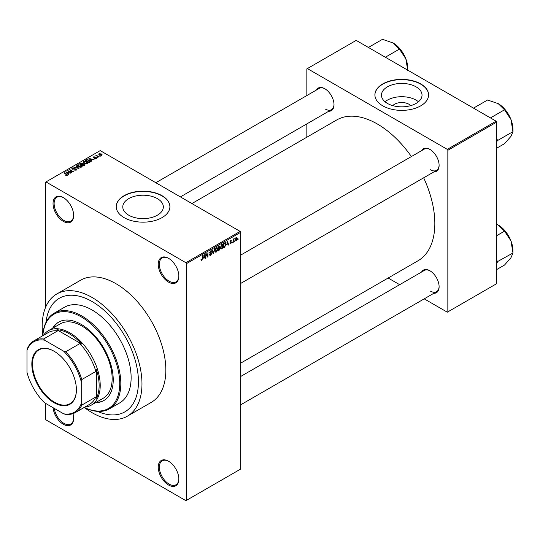 <?xml version="1.0" encoding="UTF-8"?>
<svg xmlns="http://www.w3.org/2000/svg" width="540" height="540" viewBox="0 0 540 540"><rect width="100%" height="100%" fill="white"/><g stroke="black" fill="none" stroke-linecap="round" stroke-linejoin="round"><path stroke-width="0.81" d="M168.548 282.123A14.573 8.411 60 0 1 158.24 264.276A14.573 8.411 60 0 1 168.548 258.322L168.548 258.322A14.573 8.411 60 0 1 178.848 276.17A14.573 8.411 60 0 1 168.548 282.123M168.824 258.485A13.804 7.972 -120 0 0 162.189 257.951A13.804 7.972 -120 0 0 160.07 269.015A13.804 7.972 -120 0 0 169.088 281.178A13.804 7.972 -120 0 0 175.993 281.867A13.804 7.972 -120 0 0 178.848 275.852M168.548 485.021A14.573 8.411 60 0 1 158.24 467.168A14.573 8.411 60 0 1 168.548 461.221L168.548 461.221A14.573 8.411 60 0 1 178.848 479.068A14.573 8.411 60 0 1 168.548 485.021M168.824 461.383A13.804 7.972 -120 0 0 162.189 460.85A13.804 7.972 -120 0 0 160.07 471.913A13.804 7.972 -120 0 0 169.088 484.076A13.804 7.972 -120 0 0 175.993 484.765A13.804 7.972 -120 0 0 178.848 478.751M72.954 413.647A14.573 8.411 60 0 1 73.642 418.325A14.573 8.411 60 0 1 63.335 424.278A14.573 8.411 60 0 1 53.089 407.714M54.25 408.382A13.804 7.972 -120 0 0 63.875 423.333A13.804 7.972 -120 0 0 70.781 424.022A13.804 7.972 -120 0 0 73.636 418.007M63.335 221.38A14.573 8.411 60 0 1 53.035 203.533A14.573 8.411 60 0 1 63.335 197.579L63.335 197.579A14.573 8.411 60 0 1 73.642 215.426A14.573 8.411 60 0 1 63.335 221.38M63.612 197.741A13.804 7.972 -120 0 0 56.977 197.208A13.804 7.972 -120 0 0 54.857 208.271A13.804 7.972 -120 0 0 63.875 220.435A13.804 7.972 -120 0 0 70.781 221.123A13.804 7.972 -120 0 0 73.636 215.109M392.769 105.631A10.186 5.879 180 0 1 408.949 104.247A10.186 5.879 180 0 1 410.724 105.631M416.084 86.852A20.277 11.705 0 0 0 393.984 84.314A20.277 11.705 0 0 0 381.47 95.135A20.277 11.705 0 0 0 387.41 103.41A20.277 11.705 0 0 0 409.509 105.948A20.277 11.705 0 0 0 422.024 95.135A20.277 11.705 0 0 0 416.084 86.852M418.453 101.77A20.277 11.705 0 0 0 416.084 100.13A20.277 11.705 0 0 0 385.04 101.77M420.728 83.923A26.845 15.498 0 0 0 391.473 80.561A26.845 15.498 0 0 0 374.902 94.878A26.845 15.498 0 0 0 382.765 105.84A26.845 15.498 0 0 0 412.02 109.202A26.845 15.498 0 0 0 428.591 94.878A26.845 15.498 0 0 0 420.728 83.923M428.591 95.006A26.845 15.498 0 0 0 420.728 84.173A26.845 15.498 0 0 0 391.574 80.791A26.845 15.498 0 0 0 374.902 95.006M128.716 215.19A20.277 11.705 180 0 1 122.783 206.908A20.277 11.705 180 0 1 135.297 196.094A20.277 11.705 180 0 1 157.397 198.632A20.277 11.705 180 0 1 163.337 206.908A20.277 11.705 180 0 1 150.815 217.728A20.277 11.705 180 0 1 128.716 215.19M162.041 195.703A26.845 15.498 0 0 0 132.786 192.341A26.845 15.498 0 0 0 116.215 206.658A26.845 15.498 0 0 0 124.079 217.62A26.845 15.498 0 0 0 153.333 220.982A26.845 15.498 0 0 0 169.904 206.658A26.845 15.498 0 0 0 162.041 195.703M169.898 206.786A26.845 15.498 0 0 0 162.041 195.953A26.845 15.498 0 0 0 132.887 192.571A26.845 15.498 0 0 0 116.215 206.786M421.558 150.687A13.041 7.526 60 0 1 429.894 149.391L429.894 149.391A13.041 7.526 60 0 1 439.115 165.362A13.041 7.526 60 0 1 433.829 171.936M430.171 149.56A12.272 7.088 -120 0 0 424.298 149.101L240.678 255.116M316.454 90.005A13.041 7.526 60 0 1 324.79 88.715L324.79 88.715A13.041 7.526 60 0 1 334.01 104.679A13.041 7.526 60 0 1 328.725 111.26M325.067 88.877A12.272 7.088 -120 0 0 319.201 88.418L155.844 182.729M421.558 272.045A13.041 7.526 60 0 1 429.894 270.756L429.894 270.756A13.041 7.526 60 0 1 439.115 286.726A13.041 7.526 60 0 1 433.829 293.301M430.171 270.918A12.272 7.088 -120 0 0 424.298 270.459L240.678 376.475M84.24 407.444A70.558 40.736 -120 0 0 92.077 412.688A70.558 40.736 -120 0 0 127.359 416.185A70.558 40.736 -120 0 0 138.173 359.64A70.558 40.736 -120 0 0 92.077 297.466A70.558 40.736 -120 0 0 56.801 293.969A70.558 40.736 -120 0 0 42.809 335.684M127.359 416.185L151.22 402.408A70.558 40.736 -120 0 0 162.041 345.863A70.558 40.736 -120 0 0 115.945 283.689A70.558 40.736 -120 0 0 80.663 280.193L56.801 293.969M240.678 363.157L417.994 260.786A81.297 46.94 -120 0 0 423.664 177.809M411.392 156.553A81.297 46.94 -120 0 0 377.345 123.998A81.297 46.94 -120 0 0 336.697 119.975L191.916 203.56M92.077 301.536A65.576 37.861 -120 0 0 59.292 298.283A65.576 37.861 -120 0 0 46.028 322.245A65.576 37.861 -120 0 1 59.292 298.283A65.576 37.861 -120 0 1 92.077 301.536A65.576 37.861 -120 0 1 134.919 359.323A65.576 37.861 -120 0 1 124.868 411.865A65.576 37.861 -120 0 0 134.919 359.323A65.576 37.861 -120 0 0 92.077 301.536M234.86 240.705L234.515 241.529L234.86 240.705M233.476 240.476L233.132 242.325L233.132 239.139L233.476 238.937L233.476 239.45L234.218 238.626L233.476 240.476L233.132 240.273M232.49 242.069L232.146 242.899L232.49 242.069M229.939 243.263L230.769 243.749L229.925 243.209L230.796 243.277L231.174 242.278L229.979 241.812L230.756 240.455L231.559 240.901L230.769 240.901L230.324 241.549L231.606 242.237L230.769 243.749L230.209 243.83M230.276 242.953L230.796 243.277M230.83 242.298L229.979 241.812L230.83 242.298M230.756 240.455L231.559 240.901L230.769 240.449M231.208 241.157L230.431 240.705M230.04 241.387L230.431 241.751M230.83 241.704L231.606 242.237L230.715 241.724M226.793 244.681L227.543 241.171L228.65 244.917L228.285 245.126L227.988 243.986L226.523 244.519M221.792 248.933L220.806 248.812L220.462 247.509L221.798 244.431L222.588 244.364L223.128 245.916L222.784 247.691L221.792 248.933L220.529 248.198M216.122 252.207L215.136 252.085L214.792 250.783L216.128 247.705L216.918 247.637L217.458 249.19L217.114 250.965L216.122 252.207L214.859 251.471M201.029 260.104L201.737 260.51L201.191 260.516L200.988 259.578L201.332 259.322L201.751 259.99L202.122 259.443L202.513 255.623L202.513 258.593L201.737 260.51L201.191 260.516M200.988 259.713L201.751 259.99M185.902 262.71L240.131 231.397L240.678 232.335L240.678 469.051L186.442 500.357L186.442 263.648L185.902 262.71L45.981 181.926L45.441 182.237L45.441 307.685M240.678 232.335L186.442 263.648M203.519 258.113L204.275 254.603L205.376 258.35L205.018 258.559L204.714 257.425L203.249 257.958M206.118 254.414L205.767 258.127L205.767 253.739L206.138 253.53L207.596 256.203L207.941 252.491L207.941 256.871L207.569 257.087L205.767 254.219M211.437 253.645L209.669 252.639L210.647 250.871L211.37 250.769L211.687 251.579L210.661 251.377L210.121 252.835L211.262 252.7L211.788 253.435L210.708 255.332L209.932 255.434L209.567 254.509L210.742 254.799L211.437 253.645L210.56 252.841M209.912 254.252L210.742 254.799M209.669 252.788L210.58 253.314L209.939 253.314M211.343 251.836L210.276 251.154M210.141 252.855L210.661 252.815M214.562 248.663L213.138 253.868L212.119 250.074L212.476 249.872L213.287 253.274L214.562 248.663M219.362 247.644L220.07 248.582L219.017 250.479L217.951 251.093L217.951 246.713L219.685 245.963L219.794 247.826M225.133 242.642L225.936 244.269L224.626 247.239L223.621 247.82L223.621 243.439L225.45 242.696M235.4 240.017L236.311 240.55L235.352 239.45L236.311 237.249L237.276 238.309L236.311 240.55L235.73 240.604M236.311 237.249L236.905 237.195M238.113 238.829L237.769 239.652L238.113 238.829M45.441 403.292L45.441 418.952L45.981 419.89L185.902 500.675L186.442 500.357M100.359 156.168L99.475 156.053L100.359 156.168M97.997 157.531L97.106 157.417L97.997 157.531M91.996 160.994L91.638 161.204L88.891 158.402L94.149 159.752L92.353 159.476L91.159 160.164L91.996 160.994M87.757 163.33L87.757 162.83L87.345 163.735L85.759 163.964L84.119 163.411L82.991 162.135L83.45 161.487L86.731 161.845L87.804 163.094M82.087 166.603L82.087 166.104L81.675 167.008L80.089 167.238L78.449 166.685L77.321 165.409L77.787 164.761L81.061 165.119L82.134 166.367M76.262 170.134L73.838 170.053L75.85 169.864L75.897 169.081L72.36 169.088L71.881 168.473L72.306 167.92L74.48 167.981L72.758 168.169L72.718 168.899L76.234 168.878L76.741 169.533L76.262 170.134M75.85 170.316L75.897 169.081M72.758 168.169L72.718 169.25M68.728 174.427L68.364 174.636L65.617 171.842L70.882 173.185L69.086 172.915L67.892 173.603L68.728 174.427M240.131 231.397L100.217 150.613L45.981 181.926M66.481 175.473L65.36 175.068L66.859 175.054L66.947 174.67L63.875 172.847L66.798 174.137L67.284 175.318L66.481 175.473M66.859 175.466L66.947 174.67M67.595 174.919L67.284 175.318M71.618 172.76L67.48 170.768L72.347 171.47L69.302 169.715L69.647 169.513L73.44 171.707L68.58 171.005L71.618 172.76M78.982 168.507L73.825 167.103L78.347 168.358L75.91 165.901L76.268 165.692L78.982 168.507M84.523 165.308L83.45 165.929L79.657 163.735L80.73 163.114L82.634 163.121L83.052 163.796L84.456 164.059L85.023 164.747L84.523 165.308M83.072 163.681L83.052 164.14M90.133 162.067L89.12 162.655L85.327 160.461L86.906 159.631L89.519 160.211L90.659 161.447L90.133 162.067M96.323 158.551L94.594 158.531L95.951 158.315L95.992 157.795L93.461 157.815L93.447 156.911L95.04 156.904L93.859 157.133L93.744 157.586L96.269 157.559L96.323 158.551L96.687 158.092M95.951 158.706L95.992 157.795M93.461 157.815L93.447 156.911L93.447 157.808M93.859 157.133L93.744 157.936M98.982 156.965L95.877 155.567L96.66 155.621L96.586 155.102L97.058 155L97.052 155.77L98.982 156.965M96.66 156.019L96.586 155.52M97.058 155L97.052 156.242M101.864 155.351L99.475 155.081L99.009 153.704L101.372 153.954L101.864 155.351L102.209 154.872M98.665 154.184L99.009 153.704L99.009 154.764M97.483 411.372A65.576 37.861 -120 0 0 124.868 411.865L124.868 411.865A65.576 37.861 -120 0 1 97.483 411.372M496.112 121.183L496.651 122.121L447.842 150.302L447.302 149.364L496.112 121.183L356.191 40.399L306.841 68.891L306.841 95.553M306.841 123.889L306.841 137.207M447.842 150.302L447.842 311.87L447.302 312.181L424.217 298.85M399.674 284.681L388.139 278.026M447.842 311.87L496.651 283.689L496.651 122.121M447.302 149.364L307.382 68.58M430.434 169.749A12.272 7.088 -120 0 0 436.57 170.357A12.272 7.088 -120 0 0 439.108 165.044M325.337 109.067A12.272 7.088 -120 0 0 331.472 109.674A12.272 7.088 -120 0 0 334.004 104.362M430.434 291.107A12.272 7.088 -120 0 0 436.57 291.715A12.272 7.088 -120 0 0 439.108 286.403M65.651 175.223L65.651 174.839M64.226 173.043L64.226 172.645M65.981 172.213L65.981 171.632M67.892 174.157L67.892 173.603M66.778 172.456L67.561 173.279L68.526 172.726L66.218 171.95L66.778 173.023M67.561 173.819L67.561 173.279M66.218 172.456L66.218 171.95M68.526 173.239L68.526 172.726M67.844 170.978L67.844 170.552M69.647 169.911L69.647 169.513M68.58 171.403L68.58 171.005M74.135 170.201L74.135 169.83M72.306 169.054L72.306 167.92M74.81 169.02L74.81 168.662M76.234 170.147L76.234 168.878M76.268 166.266L76.268 165.692M77.787 166.219L77.787 164.761M81.061 165.544L81.061 165.119M81.23 167.191L80.71 165.314L79.704 164.903L78.233 165.017L77.882 166.3M78.233 165.017L78.799 166.489L81.23 166.752L81.567 166.266L81.567 167.062M78.799 166.867L78.799 166.489M80.73 163.627L80.73 163.114M82.62 163.674L82.634 163.121M84.449 164.653L84.456 164.059M80.447 163.796L81.581 164.45L82.553 163.843L82.35 163.357L81.047 163.445L80.447 164.194M81.581 164.849L81.581 164.45M82.553 164.396L82.35 163.357M82.019 164.707L83.356 165.47L84.395 164.815L84.112 164.261L82.701 164.309L82.019 165.105M83.356 165.868L83.356 165.47M84.395 165.382L84.112 164.261M84.085 165.564L84.085 165.051M83.45 162.945L83.45 161.487M86.731 162.27L86.731 161.845M86.9 163.917L86.38 162.041L85.374 161.629L83.903 161.744L83.552 163.026M83.903 161.744L84.47 163.215L86.9 163.478L87.237 162.992L87.237 163.796M84.47 163.593L84.47 163.215M86.906 160.07L86.906 159.631M89.519 160.63L89.519 160.211M86.117 160.522L89.019 162.203L89.957 161.021L87.291 159.928L86.117 160.92M89.019 162.601L89.019 162.203M90.099 162.088L89.957 161.021M89.64 162.351L89.64 161.838M89.255 158.774L89.255 158.193M91.159 160.718L91.159 160.164M90.052 159.023L90.835 159.847L91.793 159.286L89.492 158.51L90.052 159.59M90.835 160.387L90.835 159.847M89.492 159.017L89.492 158.51M91.793 159.8L91.793 159.286M94.892 158.645L94.892 158.301M94.088 158.004L94.088 157.653M96.269 158.585L96.269 157.559M97.45 157.619L97.45 157.221M96.221 155.763L96.221 155.365M97.551 156.533L97.551 156.134M99.819 156.249L99.819 155.851M101.372 154.379L101.372 153.954M101.48 155.5L101.047 154.17L99.394 153.934L99.198 154.913M99.394 153.934L99.819 154.886L101.669 154.838L101.669 155.446M99.819 155.264L99.819 154.886M204.883 258.066L205.376 258.35M204.275 257.168L204.714 257.425M203.958 256.075L203.641 257.533L204.599 256.979L204.12 255.15L203.681 255.913M205.767 257.728L206.118 257.924M206.854 255.778L207.596 256.203M207.232 256.459L207.941 256.871M209.574 254.678L210.708 255.332M210.553 250.925L211.687 251.579M210.695 252.808L211.788 253.435M213.017 253.409L213.476 253.672M212.922 253.058L213.287 253.274M217.087 248.981L217.458 249.19M216.965 248.468L216.128 248.218L215.136 250.587L216.122 251.694L217.107 249.379L216.965 248.468L215.75 247.995M214.832 251.336L216.122 251.694M219.017 246.091L219.969 246.645M218.963 247.948L220.07 248.582M218.295 247.023L218.295 248.333L219.625 246.915L217.951 246.827M217.951 248.137L218.295 248.333M219.625 246.915L218.45 246.422M218.295 248.846L218.295 250.385L219.382 249.696L219.726 248.785L217.951 248.643M217.951 250.182L218.295 250.385M218.531 248.198L219.726 248.785M222.757 245.707L223.128 245.916M222.635 245.194L221.798 244.944L220.806 247.313L221.792 248.42L222.777 246.105L222.635 245.194L221.42 244.721M220.502 248.063L221.792 248.42M224.188 246.982L224.626 247.239M225.572 244.06L225.936 244.269M223.965 243.749L223.965 247.111L225.45 245.612L225.592 244.458L225.065 243.203L223.621 243.554M223.621 246.908L223.965 247.111M224.127 243.142L224.573 243.398M224.546 242.899L225.234 243.243L224.593 242.872M228.157 244.634L228.65 244.917M227.543 243.736L227.988 243.986M227.232 242.636L226.908 244.1L227.867 243.547L227.387 241.718L226.949 242.474M229.993 241.596L231.174 242.278M232.146 242.501L232.49 242.696M233.132 241.927L233.476 242.129M233.132 239.247L233.476 239.45M233.678 238.882L234.117 239.139M233.132 239.551L233.543 239.787M234.515 241.13L234.86 241.333M236.898 238.093L237.276 238.309M236.135 237.371L236.669 237.681L235.697 239.254L236.324 240.084L236.932 238.538L235.98 237.519M235.366 239.774L236.324 240.084M237.769 239.254L238.113 239.45M95.587 402.644A45.252 26.123 -120 0 0 103.856 400.525A45.252 26.123 -120 0 0 110.794 364.264A45.252 26.123 -120 0 0 81.23 324.392A45.252 26.123 -120 0 0 58.61 322.151A45.252 26.123 -120 0 0 52.637 328.253M96.127 402.334A45.252 26.123 -120 0 0 104.126 400.37M84.26 407.41A54.452 31.442 -120 0 0 119.711 381.8A54.452 31.442 -120 0 0 81.23 316.879A54.452 31.442 -120 0 0 42.849 335.678M42.802 335.704A55.222 31.88 60 0 1 54.162 313.2A55.222 31.88 60 0 1 81.776 315.934A55.222 31.88 60 0 1 117.848 364.601A55.222 31.88 60 0 1 109.384 408.848A55.222 31.88 60 0 1 84.22 407.437M109.384 408.848L119.691 402.901A55.222 31.88 -120 0 0 128.156 358.648A55.222 31.88 -120 0 0 92.077 309.987A55.222 31.88 -120 0 0 64.469 307.253L54.162 313.2M43.45 335.333A42.95 24.8 60 0 1 48.37 330.716L60.298 323.831A42.95 24.8 60 0 1 81.776 325.957A42.95 24.8 60 0 1 109.836 363.805A42.95 24.8 60 0 1 103.248 398.223L91.321 405.108A42.95 24.8 60 0 1 84.861 407.065M58.88 321.995A45.252 26.123 -120 0 0 53.177 327.942M490.455 117.916L504.529 109.789L510.935 119.455A20.75 11.981 -120 0 1 512.899 129.06L513 131.625L510.935 136.397L504.529 143.674L496.651 148.217M496.651 141.608L497.813 140.387L513 131.625M497.813 140.387L496.651 139.01M473.513 108.135L487.586 100.008L498.224 103.646A20.75 11.981 -120 0 1 510.935 119.455L512.899 131.362M498.224 103.646L504.529 109.789M497.711 140.535A23.821 13.75 -120 0 0 497.711 140.13M31.826 364.122A31.523 18.198 60 0 1 54.115 351.257A31.523 18.198 60 0 1 76.403 389.86A31.523 18.198 60 0 1 54.115 402.732A31.523 18.198 60 0 1 31.826 364.122M54.277 351.351A31.064 17.935 -120 0 0 38.914 349.906A31.064 17.935 -120 0 0 32.474 364.122A31.064 17.935 -120 0 0 46.035 395.381A31.064 17.935 -120 0 0 69.971 403.704A31.064 17.935 -120 0 0 76.403 389.671M48.37 330.716A42.95 24.8 60 0 1 81.466 342.225A42.95 24.8 60 0 1 100.217 385.445A42.95 24.8 60 0 1 91.321 405.108M81.23 403.657L81.776 405.108A41.418 23.909 60 0 1 75.364 412.546L89.465 404.406A41.418 23.909 -120 0 0 95.877 396.968L96.417 398.23A42.181 24.354 -120 0 0 99.131 385.445A42.181 24.354 -120 0 0 96.417 369.536L95.877 371.425A41.418 23.909 -120 0 0 79.819 343.615L81.729 344.088L56.876 329.744L57.699 330.845A41.418 23.909 -120 0 0 48.053 332.674L33.953 340.814A41.418 23.909 60 0 1 43.598 338.985L44.584 340.18A40.648 23.47 -120 0 0 27 350.332L27 372.344A40.648 23.47 -120 0 0 44.584 402.8L63.653 413.809A40.648 23.47 -120 0 0 81.23 403.657L81.23 381.638A40.648 23.47 -120 0 0 63.653 351.189L44.584 340.18M81.729 344.088A42.181 24.354 -120 0 0 56.876 329.744M96.417 398.23L96.417 369.536M27 350.332L27.54 348.253A41.418 23.909 60 0 1 33.953 340.814M75.364 412.546A41.418 23.909 60 0 1 65.718 414.376L63.653 413.809M95.877 371.425L81.776 379.566L81.23 381.638M95.877 396.968L81.776 405.108M57.699 330.845L43.598 338.985M63.653 351.189L65.718 351.756A41.418 23.909 60 0 1 81.776 379.566M79.819 343.615L65.718 351.756M496.651 262.973L497.711 261.893A23.821 13.75 -120 0 0 497.711 261.691A23.821 13.75 -120 0 0 497.711 261.488L496.651 260.375M496.651 269.582L504.529 265.039L510.935 257.756L513 252.983L497.711 261.488M496.651 235.697L504.529 231.154L510.935 240.813L513 252.983M496.651 224.188L498.224 225.011L504.529 231.154M512.899 252.727L512.899 250.425A20.75 11.981 -120 0 0 510.935 240.813A20.75 11.981 -120 0 0 498.224 225.011M385.351 57.233L399.425 49.106L405.83 58.772A20.75 11.981 -120 0 1 407.795 68.377L407.795 70.193M368.408 47.453L382.482 39.325L393.127 42.964A20.75 11.981 -120 0 1 405.83 58.772L407.795 70.679M393.127 42.964L399.425 49.106M66.798 174.548L66.798 174.137M74.014 169.25L74.014 168.892M82.228 164.585L82.228 164.072M86.292 160.414L86.292 159.908M94.635 157.95L94.635 157.511M202.169 258.397L202.513 258.593M212.753 252.43L213.151 252.659M218.572 250.222L219.017 250.479M67.014 174.832L67.014 175.433M76.187 169.452L76.187 170.181M72.448 168.548L72.448 169.135M96.174 158.044L96.174 158.632M93.616 157.403L93.616 157.889M96.944 155.574L96.944 156.181M210.161 254.867L209.567 254.522M211.133 251.296L210.526 250.945M216.722 248.171L216.02 247.772M219.47 246.497L218.896 246.166M219.544 248.312L218.936 247.961M222.392 244.897L221.69 244.499M230.438 243.331L230.06 243.108M231.079 240.854L230.587 240.57M240.678 283.453L436.57 170.357M436.57 291.715L240.678 404.818M331.472 109.674L180.387 196.898"/></g></svg>
